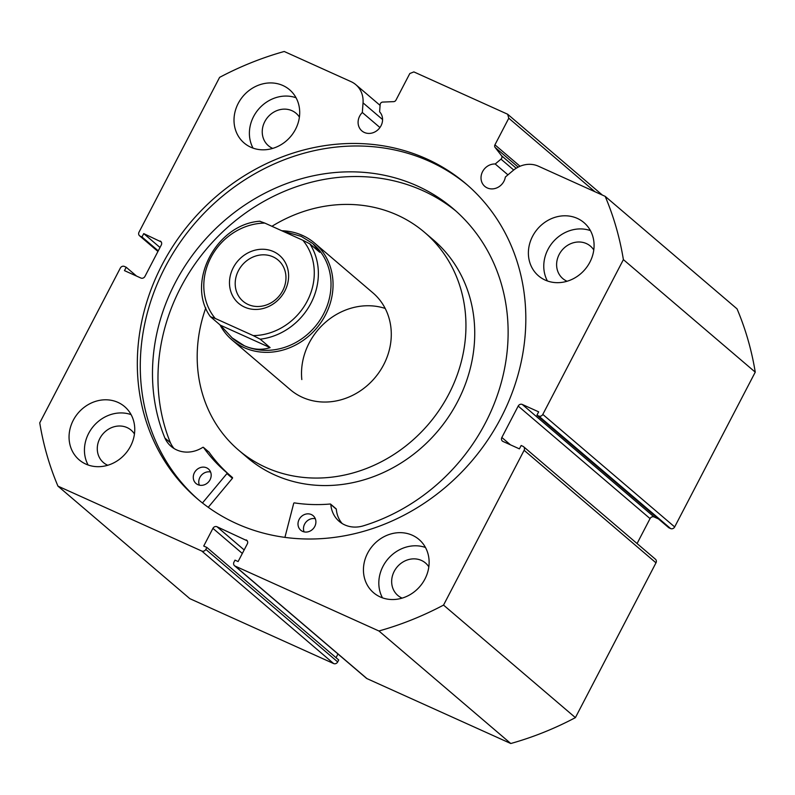 <?xml version="1.0" encoding="UTF-8"?>
<svg xmlns="http://www.w3.org/2000/svg" width="795" height="795" viewBox="0 0 795 795"><rect width="100%" height="100%" fill="white"/><g stroke="black" fill="none" stroke-linecap="round" stroke-linejoin="round"><path stroke-width="1.19" d="M542.806 414.414L674.667 526.936A3.18 2.832 130.5 0 1 670.602 528.566L538.742 416.033A3.18 2.832 -49.5 0 0 542.806 414.414L623.389 259.617A315.019 280.685 -49.5 0 0 605.174 196.345L538.364 166.185A25.152 22.409 -49.5 0 0 513.033 170.557L505.342 177.047A13.048 11.627 130.5 0 1 503.941 181.27A13.048 11.627 130.5 0 1 484.791 186.368A13.048 11.627 130.5 0 1 482.575 171.631A13.048 11.627 130.5 0 1 495.225 163.999L500.979 159.139A2.544 2.266 -49.5 0 0 501.526 155.711L495.086 147.403A2.544 2.266 130.5 0 1 494.937 144.829L508.79 118.216L507.647 114.232L413.867 71.908L409.803 73.538L395.95 100.15A2.544 2.266 130.5 0 1 393.684 101.641L382.693 102.078A2.544 2.266 -49.5 0 0 380.139 104.602L379.613 111.817A13.048 11.627 -49.5 0 1 381.014 125.789A13.048 11.627 -49.5 0 1 361.864 130.887A13.048 11.627 -49.5 0 1 359.648 116.15A13.048 11.627 -49.5 0 1 362.331 112.502L379.94 127.528M495.225 163.999L507.945 174.85M467.41 185.056A206.988 184.43 -49.5 0 0 165.072 267.289A206.988 184.43 -49.5 0 0 198.7 499.946M501.029 417.723A206.988 184.43 -49.5 0 0 465.93 183.784A206.988 184.43 -49.5 0 0 162.11 264.755A206.988 184.43 -49.5 0 0 197.21 498.684A206.988 184.43 -49.5 0 0 501.029 417.723M367.628 553.171A35 31.184 -49.5 0 0 373.561 592.722A35 31.184 -49.5 0 0 424.937 579.028A35 31.184 -49.5 0 0 419.005 539.477A35 31.184 -49.5 0 0 367.628 553.171M425.464 547.477A35 31.184 -49.5 0 0 383.011 566.298A35 31.184 -49.5 0 0 382.484 597.85M73.249 420.307A35 31.184 -49.5 0 0 79.182 459.868A35 31.184 -49.5 0 0 130.559 446.174A35 31.184 -49.5 0 0 124.626 406.613A35 31.184 -49.5 0 0 73.249 420.307M131.086 414.622A35 31.184 -49.5 0 0 88.633 433.434A35 31.184 -49.5 0 0 88.106 464.996M532.58 236.294A35 31.184 -49.5 0 0 538.513 275.855A35 31.184 -49.5 0 0 589.89 262.161A35 31.184 -49.5 0 0 583.957 222.61A35 31.184 -49.5 0 0 532.58 236.294M590.417 230.61A35 31.184 -49.5 0 0 547.964 249.431A35 31.184 -49.5 0 0 547.427 280.983M238.202 103.439A35 31.184 -49.5 0 0 244.135 143.001A35 31.184 -49.5 0 0 295.511 129.307A35 31.184 -49.5 0 0 289.579 89.746A35 31.184 -49.5 0 0 238.202 103.439M296.038 97.755A35 31.184 -49.5 0 0 253.585 116.567A35 31.184 -49.5 0 0 253.058 148.128M272.705 148.397A21.316 19.001 130.5 0 1 268.402 145.714A21.316 19.001 130.5 0 1 264.785 121.625A21.316 19.001 130.5 0 1 296.078 113.288A21.316 19.001 130.5 0 1 299.397 117.113M567.083 281.251A21.316 19.001 130.5 0 1 562.781 278.578A21.316 19.001 130.5 0 1 559.163 254.48A21.316 19.001 130.5 0 1 590.456 246.142A21.316 19.001 130.5 0 1 593.776 249.968M107.752 465.264A21.316 19.001 130.5 0 1 103.449 462.591A21.316 19.001 130.5 0 1 99.832 438.492A21.316 19.001 130.5 0 1 131.125 430.155A21.316 19.001 130.5 0 1 134.454 433.981M402.131 598.128A21.316 19.001 130.5 0 1 397.828 595.445A21.316 19.001 130.5 0 1 394.211 571.347A21.316 19.001 130.5 0 1 425.504 563.009A21.316 19.001 130.5 0 1 428.823 566.845M157.937 251.449L139.552 235.767A3.18 2.832 -49.5 0 1 139.016 232.17L219.599 77.373A315.019 280.685 -49.5 0 1 284.222 51.486L351.042 81.647A25.152 22.409 130.5 0 1 355.832 84.677A25.152 22.409 130.5 0 1 363.037 102.863L362.331 112.502M139.552 235.767A3.18 2.832 -49.5 0 0 140.159 236.155L157.976 251.359M161.226 241.938L143.736 233.611L141.987 236.97L140.159 236.155M160.153 241.014A3.18 2.832 130.5 0 1 161.296 244.999L144.948 276.402A3.18 2.832 130.5 0 1 140.884 278.031L124.467 270.628L126.216 267.259L124.398 266.434A3.18 2.832 -49.5 0 0 120.333 268.064L39.75 422.861A315.019 280.685 -49.5 0 0 57.956 486.133L201.761 551.034A3.18 2.832 -49.5 0 0 205.826 549.405L337.696 661.927L338.72 659.969L206.849 547.437L205.826 549.405M242.326 553.459L212.921 528.367L203.729 546.036L206.849 547.437M212.921 528.367A3.18 2.832 130.5 0 1 216.985 526.737L244.164 549.931M247.245 540.829L216.985 526.737M246.162 539.904A3.18 2.832 130.5 0 1 247.315 543.889L238.112 561.548L234.992 560.137L233.969 562.105A3.18 2.832 -49.5 0 0 235.111 566.08L378.917 630.982A315.019 280.685 -49.5 0 0 443.54 605.094L524.124 450.298A3.18 2.832 -49.5 0 0 522.981 446.323L521.152 445.498L519.403 448.867L502.987 441.454A3.18 2.832 130.5 0 1 501.844 437.479L510.46 444.832M518.191 406.076A3.18 2.832 130.5 0 1 522.255 404.446L654.116 516.969A3.18 2.832 -49.5 0 0 650.052 518.598L518.191 406.076L501.844 437.479M538.742 416.033L536.913 415.219L538.672 411.85L522.255 404.446M605.174 196.345L737.044 308.867A315.019 280.685 130.5 0 1 755.25 372.139L674.667 526.936M536.913 415.219L668.784 527.741L670.602 528.566M654.116 516.969L658.449 518.926M637.063 543.551L650.052 518.598M523.587 446.71L655.448 559.233A3.18 2.832 130.5 0 1 655.984 562.83L524.124 450.298M235.111 566.08L366.972 678.612L510.778 743.514A315.019 280.685 130.5 0 0 575.401 717.627L655.984 562.83M366.972 678.612A3.18 2.832 130.5 0 1 366.366 678.224L234.505 565.702M336.047 657.684L337.964 653.987M337.696 661.927A3.18 2.832 130.5 0 1 333.632 663.557L201.761 551.034M57.956 486.133L189.826 598.655L333.632 663.557M575.401 717.627L443.54 605.094M623.389 259.617L755.25 372.139M378.917 630.982L510.778 743.514M594.928 191.714L508.79 118.216M507.647 114.232L602.391 195.083M158.245 250.852L141.987 236.97M159.994 247.483L143.736 233.611M136.551 276.074L126.216 267.259M273.5 251.588A31.502 28.063 -49.5 0 0 233.253 267.706A31.502 28.063 -49.5 0 0 244.592 307.109A31.502 28.063 -49.5 0 0 284.839 290.99A31.502 28.063 -49.5 0 0 273.5 251.588M248.169 304.495A27.05 24.098 130.5 0 1 243.022 301.235A27.05 24.098 130.5 0 1 240.179 267.736A27.05 24.098 130.5 0 1 272.993 256.825A27.05 24.098 130.5 0 1 278.141 260.084A27.05 24.098 130.5 0 1 280.983 293.584A27.05 24.098 130.5 0 1 248.169 304.495M309.841 243.846L302.865 240.259A58.87 52.45 130.5 0 1 307.238 301.096A58.87 52.45 130.5 0 1 253.237 335.599L260.213 339.187A62.05 55.282 -49.5 0 0 310.944 303.213A62.05 55.282 -49.5 0 0 309.841 243.846L319.729 252.283L313.061 243.866A62.05 55.282 130.5 0 1 319.58 320.713A62.05 55.282 130.5 0 1 244.313 345.746A62.05 55.282 130.5 0 1 232.498 338.263L220.334 325.165L210.347 316.619C185.662 282.473 216.23 224.051 260.015 221.209M281.808 230.749A63.64 56.703 130.5 0 1 302.527 235.449A63.64 56.703 130.5 0 1 314.641 243.131A63.64 56.703 130.5 0 1 321.329 321.945A63.64 56.703 130.5 0 1 244.135 347.624A63.64 56.703 130.5 0 1 232.021 339.942A63.64 56.703 130.5 0 1 219.977 324.867M260.213 339.187L270.101 347.624C261.764 350.307 253.168 349.681 244.313 345.746L231.822 337.686M312.375 243.29L301.245 236.383L282.235 230.948M253.237 335.599L215.216 318.437A58.87 52.45 130.5 0 1 210.854 257.6A58.87 52.45 130.5 0 1 264.844 223.097L260.074 221.378M210.446 316.728L215.216 318.437M270.101 347.624L220.334 325.165M302.865 240.259L264.844 223.097M284.918 537.39L293.693 503.404A0.636 0.566 130.5 0 1 294.428 502.897A168.003 149.698 -49.5 0 0 330.243 504.02A0.636 0.566 130.5 0 1 330.819 504.517A29.296 26.096 -49.5 0 0 339.207 521.381A29.296 26.096 -49.5 0 0 362.291 526.131L362.301 526.151A189.478 168.828 -49.5 0 0 485.765 422.254A189.478 168.828 -49.5 0 0 453.299 208.757A189.478 168.828 -49.5 0 0 174.84 283.527A189.478 168.828 -49.5 0 0 164.913 438.085A29.296 26.096 -49.5 0 0 171.144 446.402A29.296 26.096 -49.5 0 0 202.765 447.376A0.636 0.566 130.5 0 1 203.53 447.496A168.003 149.698 -49.5 0 0 225.81 471.852A168.003 149.698 -49.5 0 0 226.893 472.767L226.893 472.767A0.636 0.566 130.5 0 1 226.923 473.611L202.457 502.977M304.088 531.875A9.55 8.507 130.5 0 1 304.604 524.153A9.55 8.507 130.5 0 1 315.307 518.728M314.78 526.449A9.55 8.507 130.5 0 1 300.748 530.215A9.55 8.507 130.5 0 1 299.119 519.463A9.55 8.507 130.5 0 1 313.141 515.697A9.55 8.507 130.5 0 1 314.78 526.449M199.366 485.149A9.55 8.507 130.5 0 1 199.883 477.427A9.55 8.507 130.5 0 1 210.586 472.001M210.059 479.733A9.55 8.507 130.5 0 1 196.027 483.499A9.55 8.507 130.5 0 1 194.397 472.737A9.55 8.507 130.5 0 1 208.419 468.971A9.55 8.507 130.5 0 1 210.059 479.733M456.022 211.132A189.478 168.828 -49.5 0 0 180.336 288.217A189.478 168.828 -49.5 0 0 170.398 442.745M226.903 472.777L232.388 477.457A0.636 0.566 130.5 0 1 232.408 478.302L208.24 507.319M164.913 438.085L170.428 442.765A29.296 26.096 -49.5 0 0 174.075 448.529M208.837 452.017A0.636 0.566 130.5 0 1 209.025 452.176A168.003 149.698 -49.5 0 0 230.222 475.609M330.641 504.149L336.136 508.84A0.636 0.566 130.5 0 1 336.315 509.197A29.296 26.096 -49.5 0 0 342.138 523.507M232.021 339.942L290.255 389.649A63.64 56.703 -49.5 0 0 357.78 392.491A63.64 56.703 -49.5 0 0 390.981 328.226A63.64 56.703 -49.5 0 0 372.875 292.828L314.641 243.131M205.796 307.904A143.189 127.578 -49.5 0 0 197.885 370.51A143.189 127.578 -49.5 0 0 238.619 450.159L247.414 457.662A143.189 127.578 -49.5 0 0 399.348 464.071A143.189 127.578 -49.5 0 0 474.039 319.461A143.189 127.578 -49.5 0 0 433.305 239.822L424.52 232.319A143.189 127.578 -49.5 0 0 271.94 226.297M238.619 450.159A143.189 127.578 -49.5 0 0 390.554 456.569A143.189 127.578 -49.5 0 0 465.254 311.958A143.189 127.578 -49.5 0 0 424.52 232.319M385.197 308.44A63.64 56.703 -49.5 0 0 301.822 379.563M494.937 144.829L520.049 166.254M513.709 170.011L500.979 159.139M501.526 155.711L516.213 168.242M518.191 167.119L495.086 147.403M363.037 102.863L382.574 119.538M226.923 473.611L232.408 478.302M203.53 447.496L209.025 452.176M330.819 504.517L336.315 509.197M355.832 84.677L380.08 105.377M226.893 472.767L232.388 477.457M203.45 447.396L208.946 452.087"/></g></svg>
